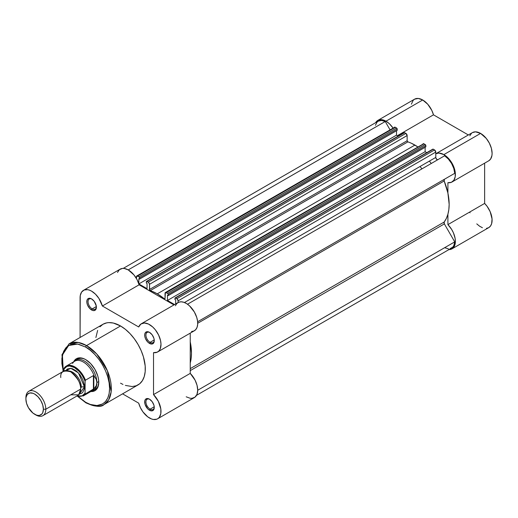 <?xml version="1.0" encoding="UTF-8"?>
<svg xmlns="http://www.w3.org/2000/svg" width="518" height="518" viewBox="0 0 518 518"><rect width="100%" height="100%" fill="white"/><g stroke="black" fill="none" stroke-linecap="round" stroke-linejoin="round"><path stroke-width="0.78" d="M377.842 120.383L381.578 119.658L385.981 121.193L422.701 99.987A16.285 9.402 -120 0 1 433.482 114.834L397.384 135.677L433.482 114.834L468.35 134.965L433.482 114.834L431.785 110.353L427.758 104.254L422.701 99.987L418.298 98.459L414.562 99.184L377.842 120.383L375.641 122.669A16.285 9.402 60 0 1 377.842 120.383A16.285 9.402 60 0 1 385.981 121.193L422.701 99.987A16.285 9.402 -120 0 0 414.562 99.184L413.131 100.369L411.409 104.17M488.701 160.82L490.598 159.045L491.938 155.484L492.1 153.276L491.388 148.336L489.38 143.201L486.324 138.487L480.587 133.404L443.868 154.61L438.811 153.037L435.774 153.775A16.285 9.402 60 0 1 443.868 154.61L480.587 133.404A16.285 9.402 -120 0 0 472.442 132.602L435.722 153.801M431.28 163.481A44.011 25.408 -120 0 0 429.364 161.117A44.011 25.408 -120 0 1 431.28 163.481M420.027 166.505A44.011 25.408 60 0 1 421.943 168.874M385.981 121.193L389.419 123.776L393.026 128.03A16.285 9.402 60 0 0 385.981 121.193M396.503 135.146L138.837 283.929L396.503 135.166L398.141 136.117L396.503 135.166A16.285 9.402 60 0 0 396.503 135.146M443.868 154.61L447.792 157.666L451.243 161.959L453.813 166.958L455.192 172.067L455.218 176.683L453.878 180.245L451.34 182.33L447.908 182.686L447.908 193.097L447.908 182.686A16.285 9.402 60 0 0 452.007 182.006A16.285 9.402 60 0 0 454.5 168.959A16.285 9.402 60 0 0 443.868 154.61M486.467 228.367L488.727 227.642L490.488 226.042L491.634 223.666L492.055 218.984L490.17 211.7L487.173 206.429L484.634 203.425L447.908 224.624L447.908 214.219L447.908 224.624L451.573 229.312L453.451 232.899L455.121 238.422L455.374 241.867L454.914 244.872L452.959 248.148L450.932 249.32L448.465 249.585M469.807 211.985L470.046 212.814M476.767 223.88L479.571 226.198L482.433 227.732M452.007 248.841L488.727 227.642A16.285 9.402 -120 0 0 484.634 203.425L484.634 163.17L484.634 203.425L447.908 224.624A16.285 9.402 60 0 1 452.007 248.841A16.285 9.402 60 0 1 448.925 249.605M452.007 182.006L488.727 160.807A16.285 9.402 -120 0 0 491.226 147.753A16.285 9.402 -120 0 0 480.587 133.404L475.53 131.837L472.429 132.608M471.503 133.288L469.807 135.807M164.284 298.75L165.035 298.316L164.284 298.75L164.808 298.905L165.035 298.478A0.881 0.505 60 0 1 164.853 298.88A0.881 0.505 60 0 1 164.284 298.75A48.414 27.953 60 0 0 157.258 293.848L414.924 145.085L157.258 293.848L164.284 298.75M417.715 146.827A48.414 27.953 -120 0 0 414.924 145.085A48.414 27.953 -120 0 0 407.893 141.867L150.226 290.63A0.881 0.505 60 0 1 149.475 289.497L149.475 284.324L407.142 135.561L407.142 140.734L149.475 289.497L407.142 140.734A0.881 0.505 -120 0 0 407.893 141.867L150.226 290.63A48.414 27.953 60 0 1 157.258 293.848L149.708 290.184L149.475 284.324L407.142 135.561L407.142 140.734L407.621 141.705L411.389 143.253L417.715 146.827M444.172 180.963L197.714 323.258L444.172 180.963L447.889 192.981L449.158 204.377L448.834 209.57L447.889 214.303L446.322 218.486L444.172 222.034A48.414 27.953 -120 0 0 444.172 180.963L444.36 179.306L197.636 321.749L454.733 173.316A15.404 8.89 -120 0 0 444.612 155.782L187.516 304.215L444.612 155.782L448.374 159.058L451.566 163.455L453.781 168.421L454.733 173.316L444.36 179.306A1.761 1.017 -120 0 0 444.172 180.963M190.242 368.641L444.172 222.034L444.36 223.905L190.242 370.616L444.36 223.905L454.733 241.874L444.36 223.905A1.761 1.017 -120 0 1 444.172 222.034L190.242 368.641M190.242 341.861A48.414 27.953 60 0 1 190.242 362.982M197.708 390.261L454.733 241.874L197.708 390.261M196.542 395.318L451.566 248.077A15.404 8.89 -120 0 0 454.733 241.874L453.781 245.668L452.816 247.073L450.071 248.659M385.237 121.51A15.404 8.89 -120 0 0 378.282 121.147L381.475 120.435L385.237 121.51L390.009 129.772L385.237 121.51L128.218 269.897L385.237 121.51M136.771 275.977A1.761 1.017 60 0 0 136.409 276.78L136.409 278.457L136.771 275.977L138.928 276.8L396.594 128.037L395.318 127.298L137.652 276.062L139.167 276.988L139.549 277.875L397.215 129.112L397.215 130.335L139.549 279.098L139.549 277.875L139.549 279.098L138.83 278.684L138.83 283.909L138.83 278.684L139.549 279.098L397.215 130.335L397.215 129.112A0.881 0.505 -120 0 0 396.594 128.037L397.215 129.112L139.549 277.875A0.881 0.505 60 0 0 138.928 276.8L396.594 128.037L395.318 127.298A1.761 1.017 -120 0 0 394.438 127.208L395.318 127.298L137.652 276.062A1.761 1.017 60 0 0 136.771 275.977L394.172 127.519M396.503 130.75L396.503 135.166L396.503 130.75M147.047 288.675L138.843 283.935L147.047 288.675L147.047 283.43L146.335 283.016L147.047 283.43L147.047 288.675M146.516 281.391A0.881 0.505 60 0 0 146.335 281.792L146.335 283.016L146.516 281.391L148.232 282.168L405.898 133.404L404.623 132.673L146.957 281.436L148.705 282.556L149.475 284.324A1.761 1.017 60 0 0 148.232 282.168L405.898 133.404L407.142 135.561A1.761 1.017 -120 0 0 405.898 133.404L404.623 132.673A0.881 0.505 -120 0 0 404.182 132.627L146.957 281.436A0.881 0.505 60 0 0 146.516 281.391L404.046 132.783M165.397 292.502A1.761 1.017 60 0 0 165.035 293.311L165.035 298.478L165.397 292.502L167.554 293.33L425.226 144.561L423.951 143.829L166.278 292.592L167.793 293.518L168.182 294.405L425.848 145.642L425.848 146.866L168.182 295.629L168.182 294.405L168.182 295.629L167.463 295.215L167.463 300.459L167.463 295.215L168.182 295.629L425.848 146.866L425.848 145.642A0.881 0.505 -120 0 0 425.226 144.561L425.848 145.642L168.182 294.405A0.881 0.505 60 0 0 167.554 293.33L425.226 144.561L423.951 143.829A1.761 1.017 -120 0 0 423.07 143.739L423.951 143.829L166.278 292.592A1.761 1.017 60 0 0 165.397 292.502L422.727 144.282M425.129 147.274L425.129 151.696L167.463 300.459L174.579 304.571L167.463 300.459L425.129 151.696L426.774 152.642L425.129 151.696L425.129 147.274M175.68 303.936L175.68 299.954L174.961 299.546L175.68 299.954L175.68 303.936M175.142 297.921A0.881 0.505 60 0 0 174.961 298.323L174.961 299.546L175.142 297.921L176.858 298.698L434.531 149.935L433.255 149.197L175.583 297.96L177.337 299.087L178.108 300.854L435.774 152.091L435.774 157.414L184.453 302.518L435.774 157.414A1.761 1.017 -120 0 0 436.538 159.181A1.761 1.017 -120 0 0 437.891 159.667L436.894 159.492L435.826 157.867L435.774 152.091A1.761 1.017 -120 0 0 434.531 149.935L435.774 152.091L178.108 300.854L178.108 302.538L178.108 300.854A1.761 1.017 60 0 0 176.858 298.698L434.531 149.935L433.255 149.197A0.881 0.505 -120 0 0 432.815 149.158L175.583 297.96A0.881 0.505 60 0 0 175.142 297.921L432.679 149.313M197.636 321.749L454.733 173.316L197.636 321.749M448.374 248.789L444.612 247.714M375.42 125.304L377.033 122.151L378.282 121.147L123.252 268.382M190.216 341.744L191.485 353.14L191.168 358.339L190.216 363.066M91.919 299.113A5.899 3.406 -120 0 0 88.047 301.858A5.899 3.406 -120 0 0 92.217 308.903L91.595 309.984A6.779 3.911 60 0 1 86.804 301.683A6.779 3.911 60 0 1 91.595 298.912L88.934 298.31L87.607 299.074L86.894 300.654L86.894 302.816L87.607 305.225L89.763 308.501L92.528 310.418L94.257 310.586L96.024 309.123L96.296 306.08L94.257 301.385L91.595 298.912A6.779 3.911 60 0 1 96.387 307.213A6.779 3.911 60 0 1 91.595 309.984L92.217 308.903A5.899 3.406 60 0 1 88.364 303.71A5.899 3.406 60 0 1 89.271 298.983A5.899 3.406 60 0 1 91.919 299.113M149.799 399.365A5.899 3.406 -120 0 0 145.934 402.11A5.899 3.406 -120 0 0 150.097 409.162L149.475 410.237A6.779 3.911 60 0 1 144.684 401.936A6.779 3.911 60 0 1 149.475 399.171L147.643 398.53L145.493 399.326L144.775 400.913L145.046 404.267L147.643 408.76L149.475 410.237L152.137 410.839L153.904 409.375L154.267 407.472L153.904 405.141L152.137 401.638L149.475 399.171A6.779 3.911 60 0 1 154.267 407.472A6.779 3.911 60 0 1 149.475 410.237L150.097 409.162A5.899 3.406 60 0 1 146.244 403.962A5.899 3.406 60 0 1 147.151 399.236A5.899 3.406 60 0 1 149.799 399.365M149.799 332.53A5.899 3.406 -120 0 0 145.934 335.275A5.899 3.406 -120 0 0 150.097 342.32L149.475 343.402A6.779 3.911 60 0 1 144.684 335.101A6.779 3.911 60 0 1 149.475 332.336L147.643 331.695L145.493 332.491L144.775 334.071L144.775 336.234L145.493 338.642L147.643 341.919L149.475 343.402L152.137 344.004L153.904 342.54L154.267 340.63L153.904 338.306L152.137 334.803L149.475 332.336A6.779 3.911 60 0 1 154.267 340.63A6.779 3.911 60 0 1 149.475 343.402L150.097 342.32A5.899 3.406 60 0 1 146.244 337.127A5.899 3.406 60 0 1 147.151 332.401A5.899 3.406 60 0 1 149.799 332.53M77.499 359.097A17.606 10.166 60 0 1 85.994 359.79A17.606 10.166 -120 0 0 76.619 359.719M73.673 361.817A18.486 10.671 60 0 1 85.684 359.609L83.133 358.424L78.419 357.957L76.437 358.689L74.812 360.042L73.608 361.952M85.684 347.099C92.67 350.026 109.253 367.884 109.583 388.5C109.253 408.734 92.67 407.439 85.684 402.298A1.23 0.712 120 0 0 85.936 402.862A1.23 0.712 -60 0 1 85.684 402.298L78.004 396.399L85.684 402.298L90.346 404.454L96.95 405.542L102.583 403.969L105.555 401.502L107.763 398.005L109.123 393.615L109.583 388.5L109.123 382.847L107.763 376.884L105.555 370.843L102.583 364.944L98.957 359.421L94.826 354.48L90.346 350.323L85.684 347.099A1.23 0.712 -60 0 1 86.551 345.59A1.23 0.712 120 0 0 85.684 347.099L78.742 344.282L74.417 343.855L70.519 344.612L67.204 346.523L65.812 347.895L63.604 351.392L61.895 358.262L61.895 363.675L63.28 371.374L62.406 354.985L68.667 345.493L77.655 344.069L85.684 347.099M104.066 404.532L108.683 399.831L111.143 391.848L107.407 370.804L96.724 353.988L86.551 345.59A35.03 20.228 60 0 1 109.44 376.463A35.03 20.228 60 0 1 104.066 404.532A35.03 20.228 60 0 1 86.551 402.797A1.23 0.712 -60 0 1 85.936 402.862C95.312 406.863 101.36 407.42 104.066 404.532L138.053 384.913A35.03 20.228 -120 0 0 143.421 356.844A35.03 20.228 -120 0 0 120.532 325.971L86.551 345.59L120.532 325.971L113.345 323.051L108.858 322.61L106.773 322.85L103.017 324.236L99.942 326.793M149.475 418A16.285 9.402 60 0 1 138.694 403.153L122.578 393.848L138.694 403.153L140.391 407.634L142.916 411.849L147.74 416.841L151.47 418.945L153.399 419.47L156.857 419.172L158.275 418.363L159.427 417.139L160.807 413.617L160.826 409.032L158.359 401.366L153.522 394.593A16.285 9.402 60 0 1 157.621 418.803A16.285 9.402 60 0 1 149.475 418M154.234 339.938L150.097 342.32L154.234 339.938M96.348 306.52L92.217 308.903L96.348 306.52M154.234 406.772L150.097 409.162L154.234 406.772M186.195 396.801L190.119 398.271L191.938 398.342L194.995 397.157L197.002 394.34L197.714 390.222L197.041 385.301L195.079 380.167L190.242 373.394L190.242 333.132L190.242 373.394L153.522 394.593L153.522 352.648L153.522 394.593L190.242 373.394A16.285 9.402 -120 0 1 194.341 397.604L157.621 418.803M191.55 331.526L193.907 330.996L195.778 329.571L197.06 327.344L197.669 324.462L197.559 321.095L196.756 317.45L194.341 311.965L189.446 305.788L186.616 303.619L183.761 302.266L181.054 301.8L178.671 302.259L176.748 303.613L175.414 305.769M83.45 290.345A16.285 9.402 60 0 1 102.376 306.002L139.096 284.803A16.285 9.402 -120 0 0 120.176 269.146L83.45 290.345A16.285 9.402 60 0 0 80.083 297.798L80.083 337.483L80.251 295.603L81.611 292.061L84.169 290.002L87.607 289.672L89.536 290.177L91.531 291.116L95.461 294.153L98.925 298.426L102.376 306.002L139.096 284.803L173.957 304.927L139.096 284.803L137.069 279.668L134 274.967L128.25 269.917L124.333 268.473L122.52 268.415L119.477 269.625L117.489 272.468M102.376 306.002L138.694 326.975L140.922 324.028L144.334 322.999L148.459 324.035L152.726 326.987L155.355 329.83L158.566 334.958L160.522 340.494L160.981 344.023L160.34 348.549L159.058 350.77L157.187 352.195L153.522 352.648A16.285 9.402 60 0 0 157.621 351.968A16.285 9.402 60 0 0 157.621 333.165A16.285 9.402 60 0 0 141.336 323.763A16.285 9.402 60 0 0 138.694 326.975L102.376 306.002M97.649 330.419L95.882 337.542M120.532 383.178L122.96 384.44M125.369 385.418L132.213 386.545L136.247 385.761L139.685 383.78L142.379 380.672L144.237 376.567L145.189 371.613L145.189 366.006L143.421 356.844L141.129 350.576L138.053 344.464L134.298 338.74L130.012 333.624L125.369 329.312L120.532 325.971A35.03 20.228 -120 0 0 103.017 324.236L69.036 343.855A35.03 20.228 60 0 1 86.551 345.59L78.296 342.463L69.036 343.855L61.985 354.636L63.047 371.503M90.682 391.53L92.942 391.44L94.923 390.708L96.549 389.355L97.76 387.445L98.75 382.245L98.498 379.157L97.76 375.893L94.923 369.36L90.682 363.642L85.684 359.609A18.486 10.671 60 0 1 98.75 382.245A18.486 10.671 60 0 1 90.831 391.543M94.121 390.035A17.606 10.166 -120 0 0 98.75 381.876A17.606 10.166 60 0 1 95.105 389.588M154.26 407.09A5.899 3.406 60 0 1 153.05 409.453A5.899 3.406 60 0 1 150.097 409.162A5.899 3.406 -120 0 0 154.26 407.09M96.374 306.837A5.899 3.406 60 0 1 95.163 309.194A5.899 3.406 60 0 1 92.217 308.903A5.899 3.406 -120 0 0 96.374 306.837M154.26 340.255A5.899 3.406 60 0 1 153.05 342.612A5.899 3.406 60 0 1 150.097 342.32A5.899 3.406 -120 0 0 154.26 340.255M157.621 351.968L194.341 330.769A16.285 9.402 -120 0 0 194.341 311.965A16.285 9.402 -120 0 0 178.056 302.564L141.336 323.763M70.746 394.82L78.71 394.82L80.704 389.07C81.268 383.961 77.946 378.211 70.746 371.827C63.539 369.891 60.217 371.807 60.787 377.57M69.023 371.005A12.322 7.116 60 0 1 81.326 387.276A12.322 7.116 -120 0 0 72.255 371.982M42.897 415.663L77.784 395.519A14.083 8.133 -120 0 0 80.704 389.07L45.817 409.214A14.083 8.133 60 0 1 42.897 415.663A14.083 8.133 60 0 1 35.23 414.581M34.648 414.264L35.859 414.963A14.083 8.133 -120 0 0 45.817 409.214L43.389 409.214A12.367 7.142 60 0 1 34.648 414.264A12.367 7.142 60 0 1 25.9 399.113L25.9 397.714L25.9 399.113L26.068 397.241L27.376 394.353L29.785 392.961L32.938 393.272L34.648 394.062L37.995 396.769L40.831 400.595L42.729 404.966L43.389 409.214L42.729 412.691L41.919 413.973L39.504 415.365L37.995 415.423L36.351 415.054L32.938 413.086L28.464 407.737L26.567 403.367L25.9 399.113A12.367 7.142 60 0 1 34.648 394.062A12.367 7.142 60 0 1 43.389 409.214L45.817 409.214A14.083 8.133 -120 0 0 35.859 391.964A14.083 8.133 -120 0 0 25.9 397.714A14.083 8.133 60 0 1 28.814 391.265A14.083 8.133 60 0 1 39.666 395.04A14.083 8.133 60 0 1 45.817 409.214L80.704 389.07A14.083 8.133 -120 0 0 74.553 374.902A14.083 8.133 -120 0 0 63.701 371.128L28.814 391.265M65.825 370.487L70.895 368.369L78.471 372.934L84.434 386.914A2.862 1.651 0 0 0 81.326 387.276A2.862 1.651 180 0 1 84.434 386.914L84.246 384.563L82.757 379.558L80.012 374.799L76.424 371.011L72.533 368.764L70.668 368.343L67.437 368.971L65.825 370.487M91.051 391.414L91.272 391.375A17.606 10.166 -120 0 0 96.885 382.601L96.206 379.293L93.836 375.544L93.836 389.018L96.206 385.768L96.885 382.601L98.737 381.533L96.885 382.601A17.606 10.166 60 0 1 93.24 390.663A17.606 10.166 60 0 1 91.064 391.414M64.271 367.974A17.165 9.907 60 0 1 66.272 366.09A17.165 9.907 60 0 1 85.431 380.193A17.165 9.907 -120 0 0 66.582 365.922A17.165 9.907 -120 0 0 64.271 367.974L63.895 371.017L63.895 369.12L66.906 366.401L69.69 365.993L74.475 367.586L79.267 371.529L82.051 375.142L84.24 379.221L85.062 381.339L85.062 393.214L82.051 395.933L79.267 396.335L77.091 395.92A16.634 9.602 60 0 0 85.062 393.214L85.431 393.926L93.836 389.018L93.836 375.544L93.402 375.595L93.402 389.322L93.402 375.595L85.366 380.244M79.403 394.004L81.52 393.363L82.757 392.333L84.246 389.05L84.434 386.914L79.403 394.004M85.12 380.782L85.062 393.35L85.431 393.926A17.165 9.907 60 0 1 83.437 395.817L91.932 390.909A17.165 9.907 -120 0 0 94.224 388.545L85.431 393.926A17.165 9.907 -120 0 1 83.12 395.985M72.552 363.422A17.165 9.907 60 0 1 73.206 362.49A17.165 9.907 60 0 1 84.084 362.477A17.165 9.907 60 0 1 94.224 376.1L96.206 379.293L96.885 382.601L96.206 385.768L94.224 388.545A17.165 9.907 60 0 1 90.015 391.602M73.899 361.681A17.606 10.166 60 0 1 75.634 360.172A17.606 10.166 60 0 1 89.2 364.886A17.606 10.166 60 0 1 96.885 382.601A17.606 10.166 -120 0 0 88.002 363.707A17.606 10.166 -120 0 0 74.035 361.519L73.893 361.687M64.07 368.233L63.895 369.12A16.634 9.602 60 0 1 74.475 367.586A16.634 9.602 60 0 1 85.062 381.339L85.431 380.193L93.402 375.595L94.224 376.1A17.165 9.907 -120 0 0 74.767 361.182L66.272 366.09L64.135 368.117M85.936 402.862L77.493 396.264M76.858 396.056L83.437 395.817"/></g></svg>
